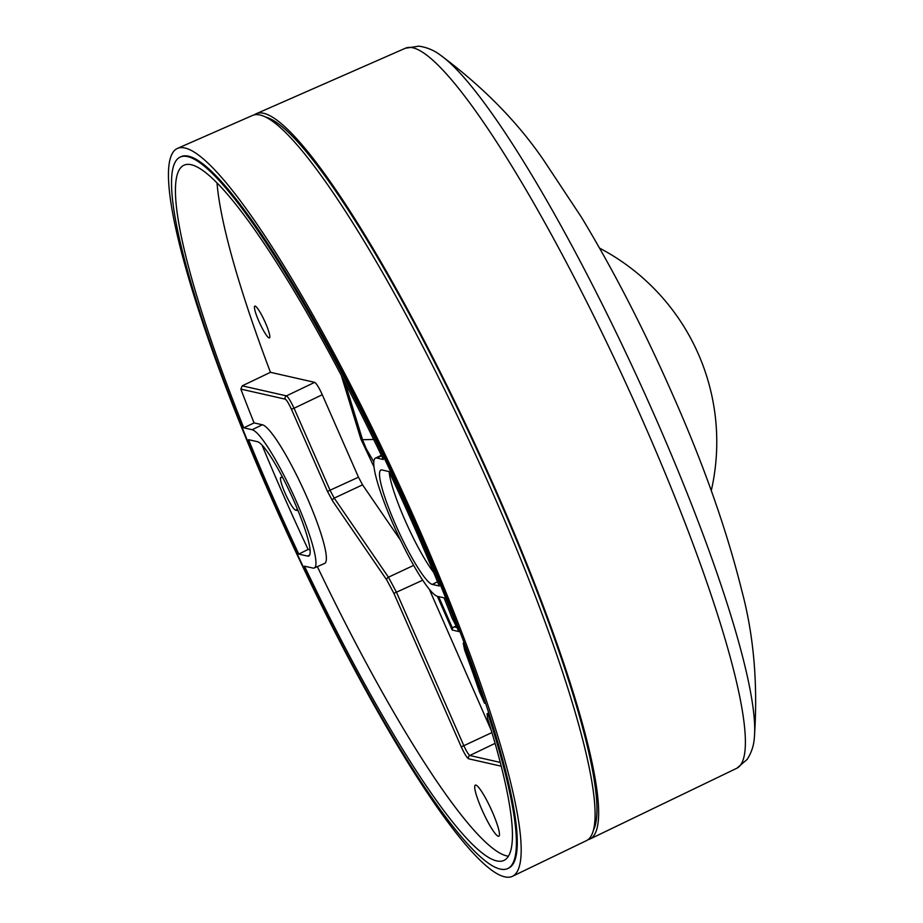 <?xml version="1.0" encoding="UTF-8"?>
<svg xmlns="http://www.w3.org/2000/svg" width="923" height="923" viewBox="0 0 923 923"><rect width="100%" height="100%" fill="white"/><g stroke="black" fill="none" stroke-linecap="round" stroke-linejoin="round"><path stroke-width="1.38" d="M489.063 713.917L488.175 714.356A391.64 59.683 65.3 0 1 507.708 868.578A391.64 59.683 65.3 0 1 500.289 869.074A391.64 59.683 65.3 0 1 280.269 517.053A391.64 59.683 65.3 0 1 180.135 157.095A391.64 59.683 65.3 0 1 187.542 156.598A391.64 59.683 65.3 0 1 458.512 630.674L459.412 630.282A391.64 59.683 -114.7 0 1 464.119 642.685L463.231 643.112L464.615 649.977A385.156 58.691 65.3 0 1 479.441 691.812L484.552 703.268L485.452 702.865A391.64 59.683 -114.7 0 1 489.063 713.917A391.64 59.683 65.3 0 1 508.596 868.162L507.708 868.578M180.135 157.095L181.035 156.679A391.64 59.683 65.3 0 1 188.442 156.183A391.64 59.683 65.3 0 1 459.412 630.282M512.519 876.273L586.463 840.634A399.197 60.837 -114.7 0 0 484.021 473.314A399.197 60.837 -114.7 0 0 259.974 114.994A399.197 60.837 -114.7 0 0 252.567 115.421L177.412 148.43A400.64 61.056 -114.7 0 0 279.484 516.245A400.64 61.056 -114.7 0 0 504.789 876.85A400.64 61.056 -114.7 0 0 512.519 876.273A400.64 61.056 -114.7 0 0 409.708 507.615A400.64 61.056 -114.7 0 0 184.842 147.992A400.64 61.056 -114.7 0 0 177.412 148.43M373.965 466.842L360.835 439.002A2.504 1.638 -17.1 0 0 362.531 439.694L366.119 448.486L373.769 461.846M488.175 714.356L487.079 713.767L487.609 718.406A382.653 58.311 65.3 0 1 504.085 860.351A382.653 58.311 65.3 0 1 496.701 860.894A382.653 58.311 65.3 0 1 304.498 566.157L312.839 568.049A76.032 11.584 -114.7 0 0 314.258 567.968A76.032 11.584 -114.7 0 0 296.629 502.1A76.032 11.584 -114.7 0 0 252.117 429.726L262.374 424.788L254.067 422.907L243.776 427.834L252.117 429.726M317.35 566.607A382.445 58.276 -114.7 0 0 506.958 855.956A382.445 58.276 -114.7 0 0 508.446 856.221M498.305 836.261A28.128 4.292 -114.7 0 0 498.847 836.226A28.128 4.292 -114.7 0 0 491.636 810.336A28.128 4.292 -114.7 0 0 475.841 785.081A28.128 4.292 -114.7 0 0 475.322 785.115A28.128 4.292 -114.7 0 0 482.487 810.936A28.128 4.292 -114.7 0 0 498.305 836.261M255.14 306.09A17.514 2.665 -114.7 0 0 254.794 306.113A17.514 2.665 -114.7 0 0 259.305 322.242A17.514 2.665 -114.7 0 0 269.112 337.933A17.514 2.665 -114.7 0 0 269.435 337.922A17.514 2.665 -114.7 0 0 264.993 321.862A17.514 2.665 -114.7 0 0 255.14 306.09M460 631.805L452.178 630.028L452.478 628.148L454.024 626.879L456.493 627.444M285.253 399.163A2.504 2.457 102.8 0 1 286.453 395.875L314.674 382.353C316.462 383.437 319 387.568 322.277 394.732L294.068 408.254L330.169 490.494L334.23 498.12L388.445 577.21L396.567 592.462L463.957 745.98C466.577 751.484 468.526 754.656 469.807 755.499A2.504 2.457 102.8 0 0 468.607 758.787C466.876 757.748 464.442 753.779 461.281 746.892L393.902 593.374L386.783 580.025L332.58 500.935L327.492 491.394L291.391 409.166C288.749 403.42 286.707 400.086 285.253 399.163L240.845 389.091L242.207 385.837L286.453 395.875C288.126 396.959 290.664 401.09 294.068 408.254L291.391 409.166M243.776 427.834A382.653 58.311 65.3 0 1 184.035 165.194A382.653 58.311 65.3 0 1 383.333 459.516L376.849 458.039A76.032 11.584 -114.7 0 0 375.384 458.154A76.032 11.584 -114.7 0 0 393.071 523.999A76.032 11.584 -114.7 0 0 437.571 596.373L444.055 597.839A382.653 58.311 65.3 0 1 451.982 617.891L458.512 630.674M298.06 510.696L295.568 510.119A18.01 2.746 65.3 0 1 285.022 492.986A18.01 2.746 65.3 0 1 280.834 477.387A18.01 2.746 65.3 0 1 281.192 477.364L282.796 477.733M307.601 556.096A62.902 9.588 -114.7 0 0 308.836 556.004A62.902 9.588 -114.7 0 0 294.183 501.547A62.902 9.588 -114.7 0 0 257.367 441.679L248.575 439.683A382.653 58.311 65.3 0 0 298.798 554.1L307.601 556.096L309.678 555.058M310.093 549.889L308.109 549.427L298.798 554.1M314.258 567.968L324.665 563.399A76.24 11.618 -114.7 0 0 307.001 497.359A76.24 11.618 -114.7 0 0 262.374 424.788M240.845 389.091A382.445 58.276 -114.7 0 0 254.067 422.907M314.674 382.353L270.462 372.315L242.207 385.837M327.492 491.394L358.482 477.203L322.277 394.732M358.482 477.203L362.554 484.84L334.23 498.12A2.504 1.846 145.6 0 0 332.58 500.935M400.605 540.359L362.554 484.84M491.371 730.635L429.276 589.186M455.824 626.221L454.024 626.879M433.683 572.445A62.533 9.53 65.3 0 1 405.012 520.226A62.533 9.53 -114.7 0 1 389.171 471.849M432.333 584.421L439.267 585.99A382.653 58.311 65.3 0 0 389.033 471.572L382.099 469.992A62.902 9.588 -114.7 0 0 380.957 470.049A62.902 9.588 -114.7 0 0 395.506 524.552A62.902 9.588 -114.7 0 0 432.333 584.421L437.548 581.79M463.231 643.112A391.64 59.683 65.3 0 1 484.552 703.268M464.119 642.685A391.64 59.683 65.3 0 1 485.452 702.865M270.462 372.315A381.857 58.195 65.3 0 1 217.032 183.077M262.051 445.128A382.468 58.287 -114.7 0 0 308.109 549.427M588.02 839.688A399.197 60.837 -114.7 0 0 590.051 838.984A399.197 60.837 -114.7 0 0 445.105 381.81A399.197 60.837 -114.7 0 0 256.167 113.771A399.197 60.837 -114.7 0 0 254.31 114.856M265.616 117.083A395.194 60.226 65.3 0 1 444.886 382.757A395.194 60.226 65.3 0 1 593.674 829.65M344.948 382.434L362.531 439.694L373.688 439.463M360.835 439.002L341.337 375.546M438.621 596.604L452.478 628.148M452.178 630.028L437.375 596.316M495.097 743.373L469.807 755.499L500.289 762.421M501.258 766.205L468.607 758.787M491.947 732.562L461.281 746.892M422.734 580.198L393.902 593.374M413.677 565.372L388.445 577.21A2.504 1.846 145.6 0 0 386.783 580.025M297.494 509.311L295.568 510.119M381.557 455.777L376.849 458.039M655.976 418.811A388.121 59.141 65.3 0 1 754.391 737.085C757.991 684.255 753.826 635.589 741.907 591.078C726.816 530.217 703.857 465.019 673.04 395.482C644.496 330.515 613.945 271.062 581.386 217.147L543.22 159.529C517.157 121.559 482.902 86.774 440.444 55.161A388.121 59.141 65.3 0 1 605.292 310.405A388.121 59.141 65.3 0 1 655.976 418.811M754.391 737.085C753.964 745.08 751.564 752.51 747.192 759.364L736.854 768.236A396.313 60.399 -114.7 0 0 592.947 314.351A396.313 60.399 -114.7 0 0 405.37 48.238L256.167 113.771M488.752 712.948L487.079 713.767M375.384 458.154L381.326 455.293M405.37 48.238L418.834 46.15C426.876 47.292 434.075 50.292 440.444 55.161M736.854 768.236L590.051 838.984M711.264 490.69A218.751 218.751 0 0 0 599.592 248.149"/></g></svg>
